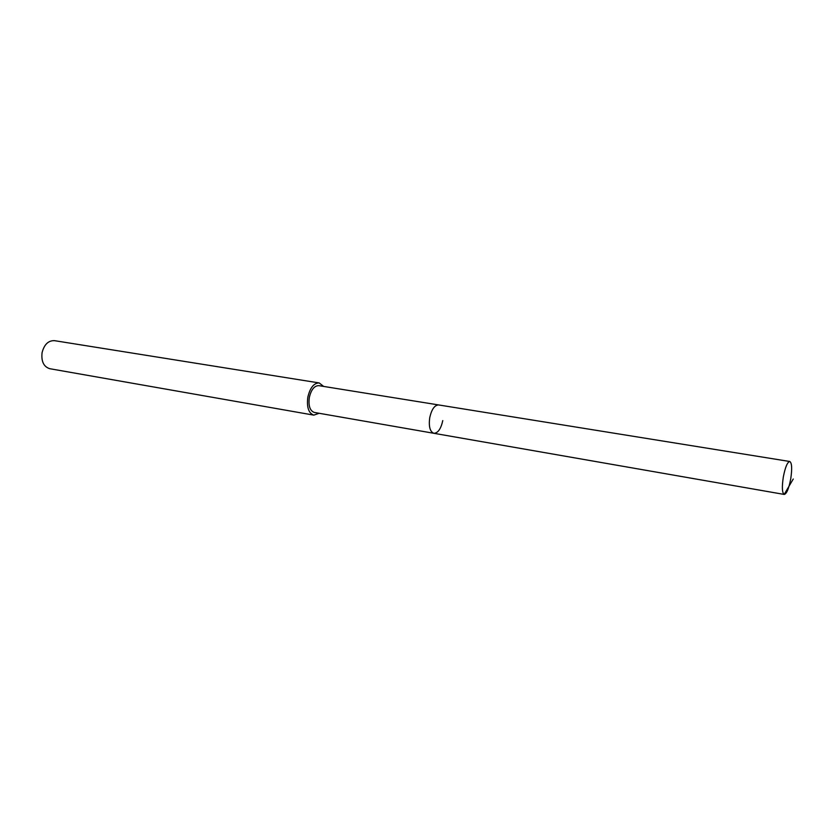 <?xml version="1.0" encoding="UTF-8"?>
<svg xmlns="http://www.w3.org/2000/svg" width="835" height="835" viewBox="0 0 835 835"><rect width="100%" height="100%" fill="white"/><g stroke="black" fill="none" stroke-linecap="round" stroke-linejoin="round"><path stroke-width="1.25" d="M790.693 479.019C788.793 488.715 786.643 493.85 784.242 494.435C782.113 493.005 781.8 487.16 783.334 476.9C785.255 467.172 787.395 462.037 789.774 461.494C791.883 462.882 792.217 468.539 790.787 478.486M429.733 417.646C428.585 426.487 429.962 431.705 433.866 433.292C429.962 431.705 428.585 426.487 429.733 417.646C431.632 409.327 434.597 405.09 438.625 404.944C434.597 405.09 431.632 409.327 429.733 417.646M319.2 382.941L54.463 340.659C48.346 340.471 44.213 344.458 42.084 352.62C41.124 361.378 43.681 366.742 49.766 368.705L313.803 415.131C308.585 413.189 306.591 407.198 307.833 397.147C310.077 387.722 313.866 382.983 319.2 382.941L323.646 386.428M319.137 413.283L313.803 415.131M789.774 461.494L318.793 385.645C314.346 385.686 311.194 389.621 309.326 397.47C308.292 405.831 309.952 410.82 314.294 412.438L784.242 494.435M442.79 420.6C440.911 428.919 437.937 433.146 433.866 433.292M793.25 479.008L784.19 494.424L433.772 433.281"/></g></svg>
